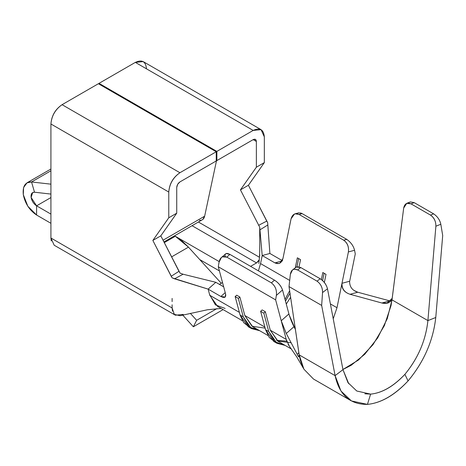 <?xml version="1.0" encoding="UTF-8"?>
<svg xmlns="http://www.w3.org/2000/svg" width="466" height="466" viewBox="0 0 466 466"><rect width="100%" height="100%" fill="white"/><g stroke="black" fill="none" stroke-linecap="round" stroke-linejoin="round"><path stroke-width="0.7" d="M36.593 215.024L50.922 223.301L36.593 215.024L27.849 206.281L23.3 194.689L23.574 187.582L27.016 182.812L31.542 181.973L50.922 170.783L31.542 181.973C25.234 181.921 22.485 186.155 23.3 194.689C25.152 203.59 29.579 210.37 36.593 215.024L36.593 205.832L36.593 215.024M50.922 214.104L36.593 205.832C33.703 203.91 31.88 201.12 31.117 197.456C30.785 193.943 31.915 192.196 34.513 192.219L31.542 181.973L50.922 184.163L31.542 181.973L34.513 192.219L32.649 192.569L31.117 197.456L36.593 205.832L50.922 197.555L36.593 205.832L50.922 214.104M34.513 192.219L50.922 194.077L34.513 192.219M163.939 241.953L202.78 219.48L204.65 216.195L216.568 160.415L204.65 216.195L163.048 240.211L204.65 216.195C203.91 219.177 202.145 220.564 199.361 220.36M219.416 270.927L199.751 259.574L219.416 270.927M51.26 240.957L50.922 238.01L50.922 123.997C51.633 115.824 55.349 109.388 62.071 104.687L98.384 83.723L62.071 104.687C55.256 109.329 51.54 115.766 50.922 123.997L50.922 238.01L54.19 245.227L175.385 315.202L173.684 313.653M164.288 242.629L175.303 236.262L219.166 261.583L175.303 236.262L188.462 247.143L221.28 283.276L188.462 247.143L182.031 240.98L175.303 236.262L164.282 242.623M251.43 265.87L253.976 264.403M255.251 263.663L256.527 262.929L192.068 225.713L256.527 262.929L250.597 266.348M259.713 247.65L259.713 227.181L240.444 189.866L256.37 167.212L256.37 141.466L253.184 139.625L216.871 160.589L216.871 151.398L99.019 83.356L99.019 84.09L99.019 83.356L135.332 62.392C142.054 59.328 145.771 61.471 146.481 68.828M183.266 314.422L175.385 315.202M172.519 311.16L172.117 307.979L50.922 238.01L172.117 307.985L174.336 314.404L180.097 315.721L207.393 309.773L221.088 308.434M172.117 298.421L172.117 301.607M172.117 277.847L152.848 240.439L168.774 217.779L168.774 192.039L50.922 123.997L168.774 192.039C169.391 183.808 173.107 177.371 179.923 172.729L62.071 104.687L179.923 172.729L216.236 151.765L98.384 83.723L216.236 151.765L216.236 160.956L179.923 181.921L177.668 184.297L176.736 187.437L176.736 213.183L160.811 235.843L180.08 273.152L183.086 274.224L215.822 282.303L183.086 274.224L174.534 278.819L172.117 277.847L208.133 289.124L174.534 278.819L183.086 274.224L180.08 273.152L178.961 271.299L160.811 235.843L176.736 213.183L176.736 187.437C176.94 185.101 178 183.266 179.923 181.921L216.236 160.956L216.236 151.765L179.923 172.729C173.201 177.43 169.484 183.866 168.774 192.039L168.774 217.779L176.736 213.183L168.774 217.779L152.848 240.439L160.811 235.843L152.848 240.439L171.197 276.28L178.961 271.299L171.197 276.28L172.117 277.847M257.512 262.183L258.397 261.146M259.102 259.923L256.527 262.929M259.44 257.255L198.44 222.037L259.44 257.255M259.713 255.91L259.713 254.413M259.713 251.413L259.713 248.413M261.065 129.653L264.333 136.87C263.622 129.513 259.906 127.369 253.184 130.433L261.065 129.653L143.213 61.611L135.332 62.392L253.184 130.433L216.871 151.398L253.184 130.433L135.332 62.392L99.019 83.356L216.871 151.398L216.871 160.589L216.236 160.222L216.871 160.589L253.184 139.625L256.37 141.466L255.432 139.404L253.184 139.625C255.106 138.751 256.166 139.363 256.37 141.466L256.37 167.212L264.333 162.611L248.407 185.27L267.676 222.678L269.884 253.469L267.822 224.962L259.917 229.866L259.713 227.181L259.713 247.277C259.818 255.118 258.991 262.801 258.869 263.511M264.333 136.87L264.333 162.611L264.333 136.87M264.333 162.611L256.37 167.212L240.444 189.866L248.407 185.27L264.333 162.611M258.595 225.323L266.75 221.111L248.407 185.27L240.444 189.866L259.713 227.181L262.195 255.531L259.917 229.866L267.822 224.962L267.676 222.678L266.75 221.111L258.595 225.323M172.117 304.793L172.117 307.985M225.095 308.428L215.426 304.875L209.572 294.506M209.193 293.097L208.133 289.124L215.822 282.303L223.674 286.84L215.822 282.303L208.133 289.124L209.776 295.275L217.61 306.424L242.431 320.754M222.532 282.559L219.399 284.365L222.532 282.553M258.409 270.857L260.546 263.587L289.689 280.416L260.546 263.587L258.409 270.857M260.785 262.41L262.195 255.531L269.884 253.469L282.623 260.826L269.884 253.469L262.195 255.531L260.546 263.587M355.267 253.894L349.599 281.645L355.267 253.894L354.55 250.283L355.267 253.894M239.378 312.366L209.776 295.275L239.378 312.366M284.266 332.101L275.639 299.871L218.304 266.768L225.596 293.999C226.185 297.477 224.606 298.304 220.872 296.481L208.133 289.124L220.872 296.481L225.224 292.619L220.872 296.481L225.2 297.063L225.596 293.999L218.304 266.768L219.02 262.329L218.304 266.768L275.639 299.871L276.35 295.427C276.979 290.149 275.33 285.961 271.41 282.868L226.82 257.127C222.655 255.554 220.057 257.284 219.02 262.329L221.373 257.529M256.498 328.874L249.986 327.586L243.718 322.67L240.089 315.028L235.149 296.568L236.687 295.205L239.874 297.04L244.813 315.505L264.863 327.08L244.813 315.505L252.648 326.654L267.915 335.468M275.47 342.3L269.202 337.384L265.573 329.742L260.628 311.276L262.172 309.913L265.352 311.754L270.297 330.219L286.223 339.411L270.297 330.219L278.132 341.362L291.367 349.005M285.565 336.947L284.907 334.489M225.171 256.871C224.583 253.393 226.161 252.572 229.895 254.395L274.486 280.142C278.435 282.751 281.109 286.031 282.507 289.974L288.92 313.933L282.507 289.974C281.103 285.955 278.429 282.676 274.486 280.142L229.895 254.395L226.82 257.127L271.41 282.868L274.486 280.142L271.41 282.868C275.348 286.025 276.996 290.207 276.35 295.427L282.507 289.974L276.35 295.427L275.639 299.871L281.225 320.754L288.92 313.933M341.986 283.293L348.399 251.931C348.987 246.84 347.415 242.926 343.675 240.194L299.085 214.453C295.135 212.746 292.462 214.203 291.064 218.828L282.949 258.508C281.551 263.133 278.878 264.595 274.934 262.888L262.195 255.531L274.934 262.888L282.041 260.983L274.934 262.888L278.913 263.535L279.92 263.127L282.949 258.508L291.064 218.828L294.483 214.022L295.1 213.807L299.085 214.453L343.675 240.194L346.751 239.373C350.915 242.326 353.513 245.961 354.55 250.283C353.508 245.949 350.91 242.314 346.751 239.373L302.16 213.626L346.751 239.373L343.675 240.194C347.455 242.827 349.028 246.741 348.399 251.931L354.55 250.283L348.399 251.931L341.986 283.293L349.675 281.231L341.986 283.293C341.811 288.786 344.508 292.456 350.077 294.291C344.193 292.322 341.491 288.693 341.962 283.404L336.988 307.723L341.962 283.404M295.287 267.839L297.343 257.809L300.523 259.644L299.061 266.802L300.523 259.644L297.343 257.809L295.287 267.839M321.383 279.565L322.822 272.517L326.008 274.358L324.348 282.483L326.008 274.358L322.822 272.517L321.383 279.565M330.382 303.908L336.988 307.723L330.382 303.908M285.041 299.434L289.642 290.784L285.041 299.434M300.582 212.927L302.16 213.626L299.085 214.453L302.16 213.626L298.793 212.811M289.31 346.186L288.064 344.17M287.033 341.904L286.223 339.411L289.491 346.436L296.685 356.781L303.57 368.583L300.314 360.3L299.201 354.894L303.919 369.206L313.496 379.044L350.851 400.609M291.11 342.726L277.707 341.112L270.297 330.219L265.352 311.754L263.814 313.117L268.76 331.582L274.591 341.584L285.163 345.423L277.002 343.314L268.76 331.582L263.814 313.117L265.352 311.754L262.172 309.913L260.628 311.276L263.814 313.117L260.628 311.276L265.573 329.742L268.76 331.582L265.573 329.742L273.822 341.479M276.594 340.343L286.753 341.141M265.142 328.128L252.048 326.287L244.813 315.505L239.874 297.04L238.336 298.403L243.275 316.868L249.112 326.876L259.684 330.714L251.524 328.606L243.275 316.868L238.336 298.403L239.874 297.04L236.687 295.205L235.149 296.568L238.336 298.403L235.149 296.568L240.089 315.028L243.275 316.868L240.089 315.028M333.231 318.779L336.988 307.723L333.231 318.779M322.623 280.608L324.12 273.268L322.623 280.608M290.609 297.267L286.275 304.059L290.609 297.267M285.489 301.118L290.003 293.201L285.489 301.118M296.97 266.727L298.642 258.56L296.97 266.727M240.095 315.033L248.337 326.765L251.524 328.606M222.352 256.853L226.82 257.127L229.895 254.395L226.109 253.498L221.356 257.547M299.172 354.847C299.417 357.684 298.747 357.498 297.168 354.288L286.281 333.505L281.225 320.754L286.223 339.411M353.956 290.423L357.766 292.229L390.881 301.176M348.778 383.803L342.964 369.643L347.951 382.598L356.77 391.009L370.616 394.125C382.225 392.96 393.648 386.366 404.896 374.332C418.142 358.179 425.808 340.273 427.905 320.602L392.005 299.877L387.275 318.633L377.67 337.932L364.773 354.253L351.16 365.303L342.935 369.497L358.564 359.956L372.998 344.683L384.333 325.705L391.061 305.521L392.232 297.838C390.933 302.568 387.479 304.286 381.875 303.005L350.077 294.291L381.875 303.005L389.564 300.949L381.875 303.005L387.054 303.168L392.162 298.357M289.223 314.999L295.397 329.41M357.766 292.229L350.077 294.291L357.766 292.229C352.395 290.504 349.675 286.98 349.599 281.65M410.231 201.959L414.198 202.634L433.619 213.847C437.492 216.509 439.898 219.981 440.824 224.263L442.7 235.546L435.768 317.503C433.147 340.757 423.914 361.901 408.07 380.932C394.743 395.191 381.2 403.008 367.441 404.389L351.44 400.941L340.966 391.021L335.101 375.625L299.201 354.894L335.101 375.625C339.335 394.987 350.112 404.575 367.441 404.389L370.616 394.125L364.878 393.799M295.403 329.41L293.97 326.683L286.281 333.505L297.168 354.288L298.881 352.768L297.168 354.288M427.905 320.602C425.743 340.43 418.078 358.342 404.896 374.332L408.07 380.932C423.961 361.773 433.194 340.629 435.768 317.503L427.905 320.602L435.885 226.208C435.92 221.367 434.114 217.663 430.473 215.082L411.053 203.869C407.144 202.151 404.692 203.543 403.684 208.034L392.005 299.877L427.905 320.602L435.768 317.503L442.7 235.546L440.824 224.263L435.885 226.208L427.905 320.602M297.739 355.313L299.044 356.764L299.172 354.836L289.013 286.573L321.662 305.422L322.548 292.549L321.662 305.422L335.101 375.625L342.964 369.643L327.487 288.792L322.548 292.549C322.629 287.685 320.794 283.887 317.031 281.155L320.177 278.761L300.756 267.548L296.964 266.727L296.3 267.065L300.756 267.548L320.177 278.761C323.934 281.272 326.369 284.615 327.487 288.792L342.964 369.643L335.101 375.625L321.662 305.422L289.013 286.573L299.201 354.894M392.197 298.199L403.684 208.034L406.748 203.333L411.053 203.875L430.473 215.082L433.619 213.847L414.198 202.634L411.053 203.875L414.198 202.634L410.342 201.918M289.013 286.573L290.353 274.387L289.013 286.573M294.442 269.173L297.611 269.942L300.756 267.548L297.611 269.942L317.031 281.155L297.611 269.942C293.574 268.241 291.157 269.727 290.353 274.387L292.473 269.983M293.97 326.683C291.763 322.245 290.079 318.01 288.926 313.962L281.225 320.754L286.281 333.505L293.97 326.683M390.659 301.193L389.564 300.949M327.487 288.792C326.351 284.516 323.917 281.173 320.177 278.761L317.031 281.155C320.765 283.864 322.6 287.662 322.548 292.549L327.487 288.792M430.468 215.082C434.126 217.54 435.931 221.251 435.885 226.208L440.824 224.263C439.863 219.935 437.463 216.463 433.619 213.847L430.473 215.082M182.748 315.098L193.355 326.777L196.646 320.305L190.332 313.35L196.646 320.305L216.859 308.632L196.646 320.305L193.355 326.777L182.748 315.098M171.587 256.882L188.462 247.143L171.587 256.882M223.115 309.599L193.355 326.777L223.115 309.599M367.441 404.389C380.984 403.038 394.527 395.215 408.07 380.932L404.896 374.332C393.467 386.384 382.044 392.984 370.616 394.125L367.441 404.389M27.016 182.812L50.922 169.012M273.822 341.473L277.002 343.314M295.1 213.807L298.718 212.834M388.469 302.784L387.31 303.092M406.748 203.333L410.325 201.918M296.3 267.065L292.502 269.96"/></g></svg>
